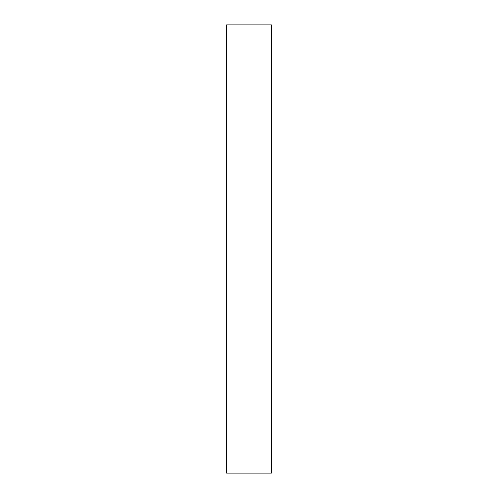 <?xml version="1.0" encoding="UTF-8"?>
<svg xmlns="http://www.w3.org/2000/svg" width="498" height="498" viewBox="0 0 498 498"><rect width="100%" height="100%" fill="white"/><g stroke="black" fill="none" stroke-linecap="round" stroke-linejoin="round"><path stroke-width="0.75" d="M226.59 24.9L226.59 473.1L271.41 473.1L271.41 24.9L226.59 24.9"/></g></svg>
